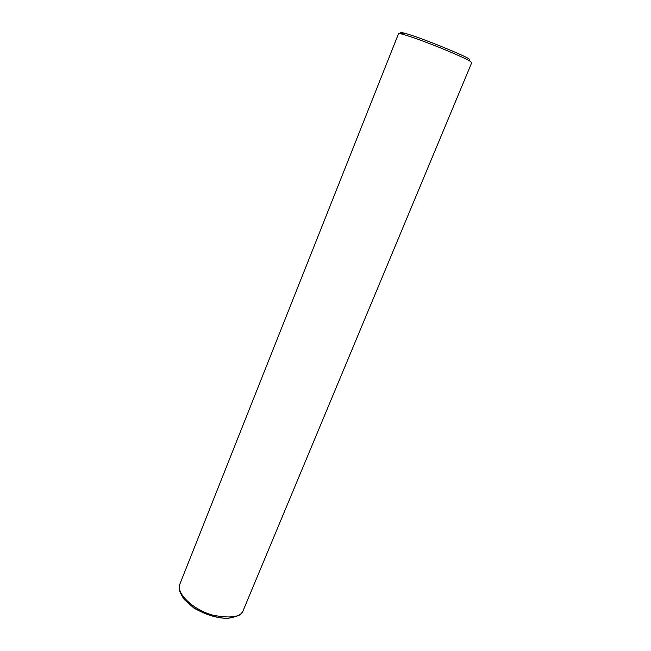 <?xml version="1.0" encoding="UTF-8"?>
<svg xmlns="http://www.w3.org/2000/svg" width="651" height="651" viewBox="0 0 651 651"><rect width="100%" height="100%" fill="white"/><g stroke="black" fill="none" stroke-linecap="round" stroke-linejoin="round"><path stroke-width="0.98" d="M471.706 62.732L469.965 61.153C466.287 58.899 456.758 54.603 441.386 48.255C424.151 41.322 410.952 36.578 401.805 34.031L398.558 33.624L179.757 584.378C176.104 594.282 194.804 610.516 213.056 615.228C231.504 618.727 241.651 616.896 243.498 609.751L471.706 62.732M469.965 61.153L469.159 59.005C466.287 56.312 419.464 36.895 403.848 33.022C400.341 32.184 399.722 32.493 402.001 33.933M233.025 616.912C223.456 622.047 190.483 611.907 182.597 595.868M241.57 612.892C241.049 615.008 236.289 616.863 227.305 618.45C216.222 617.848 205.081 614.398 193.9 608.075L184.176 599.441C176.445 587.552 179.928 586.47 179.757 584.378M403.848 33.022L401.805 34.031"/></g></svg>
